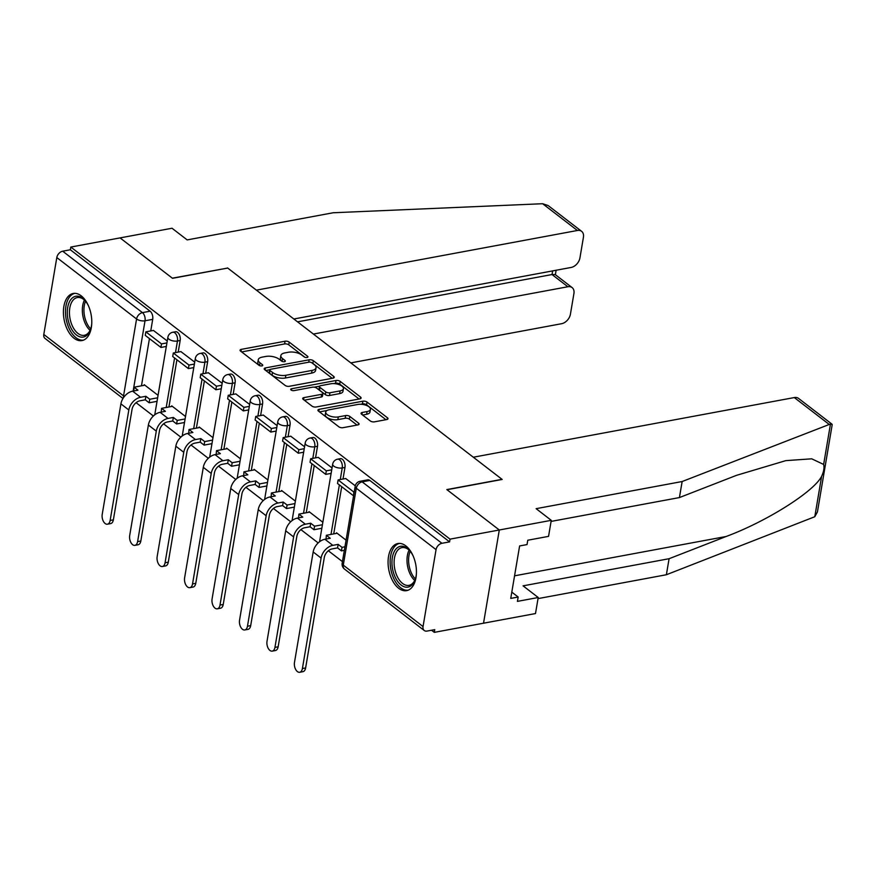 <?xml version="1.0" encoding="UTF-8"?>
<svg xmlns="http://www.w3.org/2000/svg" width="876" height="876" viewBox="0 0 876 876"><rect width="100%" height="100%" fill="white"/><g stroke="black" fill="none" stroke-linecap="round" stroke-linejoin="round"><path stroke-width="1.31" d="M307.071 357.496A2.113 0.931 9.6 0 0 307.936 356.915A2.113 0.931 9.6 0 0 307.564 356.247L289.2 342.111A3.011 1.336 9.6 0 0 285.039 341.224L241.316 349.36A3.011 1.336 9.6 0 0 240.068 350.181A3.011 1.336 9.6 0 0 240.615 351.145L258.978 365.281A2.113 0.931 9.6 0 0 261.891 365.894A2.113 0.931 9.6 0 0 262.756 365.314A2.113 0.931 9.6 0 0 262.373 364.646L259.997 362.817A9.647 4.26 9.6 0 1 258.256 359.762A9.647 4.26 9.6 0 1 262.242 357.112L265.888 356.433A9.647 4.26 9.6 0 1 279.192 359.248L281.568 361.087A2.113 0.931 9.6 0 0 284.481 361.7A2.113 0.931 9.6 0 0 285.346 361.12A2.113 0.931 9.6 0 0 284.963 360.452L282.587 358.623A9.647 4.26 9.6 0 1 280.857 355.568A9.647 4.26 9.6 0 1 284.831 352.918L288.478 352.24A9.647 4.26 9.6 0 1 301.782 355.054L304.158 356.882A2.113 0.931 9.6 0 0 307.071 357.496M81.183 295.825A23.959 13.731 -100.5 0 0 73.212 293.471A23.959 13.731 -100.5 0 0 63.411 312.82A23.959 13.731 -100.5 0 0 74.011 338.224A23.959 13.731 -100.5 0 0 81.972 340.578A23.959 13.731 -100.5 0 0 91.783 321.229A23.959 13.731 -100.5 0 0 81.183 295.825M405.84 545.89A23.959 13.731 -100.5 0 0 397.879 543.525A23.959 13.731 -100.5 0 0 388.068 562.885A23.959 13.731 -100.5 0 0 398.668 588.278A23.959 13.731 -100.5 0 0 406.639 590.643A23.959 13.731 -100.5 0 0 416.439 571.283A23.959 13.731 -100.5 0 0 405.84 545.89M370.318 420.962A3.011 1.336 9.6 0 0 374.479 421.838L386.743 419.56A3.011 1.336 9.6 0 0 387.991 418.739A3.011 1.336 9.6 0 0 387.444 417.775L367.055 402.073A3.011 1.336 9.6 0 0 362.894 401.197L319.171 409.322A3.011 1.336 9.6 0 0 317.922 410.154A3.011 1.336 9.6 0 0 318.47 411.107L338.859 426.809A3.011 1.336 9.6 0 0 343.02 427.685L357.835 424.937A3.011 1.336 9.6 0 0 359.083 424.104A3.011 1.336 9.6 0 0 358.536 423.152L349.809 416.428A3.011 1.336 9.6 0 0 345.648 415.553L338.3 416.921A8.07 3.559 9.6 0 1 329.759 415.969A8.07 3.559 9.6 0 1 325.73 412.016A8.07 3.559 9.6 0 1 329.058 409.793L357.846 404.449A8.07 3.559 9.6 0 1 366.387 405.402A8.07 3.559 9.6 0 1 370.417 409.355A8.07 3.559 9.6 0 1 367.088 411.567L362.292 412.454A3.011 1.336 9.6 0 0 361.043 413.286A3.011 1.336 9.6 0 0 361.591 414.238L370.318 420.962M293.854 318.995L571.13 267.454A9.22 6.362 127.6 0 0 579.934 257.916L583.427 237.265A9.22 6.362 127.6 0 0 581.631 231.341A9.22 6.362 127.6 0 0 577.383 230.487L542.627 203.725L333.176 212.758L187.168 239.904L172.024 228.242L120.056 237.9L172.528 278.305L227.705 268.056L502.014 479.325L446.826 489.585L499.298 529.991L450.045 539.145L70.803 247.054L70.354 249.769L62.678 251.193L142.438 312.623A6.143 3.526 79.5 0 1 145.033 320.769L133.141 391.079M227.508 268.089L172.342 278.174L120.056 237.9L70.803 247.054M333 378.169A3.011 1.336 9.6 0 0 334.238 377.337A3.011 1.336 9.6 0 0 333.701 376.384L313.301 360.682A3.011 1.336 9.6 0 0 309.151 359.795L265.428 367.92A3.011 1.336 9.6 0 0 264.18 368.752A3.011 1.336 9.6 0 0 264.727 369.705L285.116 385.418A3.011 1.336 9.6 0 0 289.277 386.294L333 378.169M340.184 381.378L360.573 397.08A3.011 1.336 9.6 0 1 361.12 398.032A3.011 1.336 9.6 0 1 359.872 398.865L316.148 406.99A3.011 1.336 9.6 0 1 311.987 406.114L303.26 399.39A3.011 1.336 9.6 0 1 302.713 398.438A3.011 1.336 9.6 0 1 303.961 397.605L321.689 394.31A3.011 1.336 9.6 0 0 322.937 393.488A3.011 1.336 9.6 0 0 322.39 392.525L316.608 388.068A3.011 1.336 9.6 0 0 312.447 387.192L293.986 390.619A2.113 0.931 9.6 0 1 291.752 390.368A2.113 0.931 9.6 0 1 290.701 389.338A2.113 0.931 9.6 0 1 291.566 388.758L336.023 380.491A3.011 1.336 9.6 0 1 340.184 381.378L339.724 384.093L359.083 399.007M551.267 520.333L548.551 536.364L527.768 540.229L527.034 544.576L519.61 545.956L510.741 598.407L518.165 597.027L517.42 601.374L538.214 597.509L523.071 585.847L669.089 558.713L666.373 574.744L814.789 516.731L817.428 511.945L832.2 424.619L830.481 423.995L682.141 481.526L536.123 508.671L551.267 520.333L499.298 529.991L483.53 623.208L434.288 632.362L431.529 630.238M136.098 402.697L153.366 416.001M163.56 423.853L180.839 437.157M191.023 444.997L208.302 458.312M218.496 466.152L235.764 479.468M245.959 487.308L263.238 500.612M273.421 508.463L290.701 521.768M300.895 529.619L318.163 542.923M328.358 550.774L342.439 561.625M450.045 539.145L449.585 541.872L441.92 543.295A6.143 4.238 127.6 0 0 436.051 549.646L423.042 626.559A6.143 4.238 127.6 0 0 424.247 630.501A6.143 4.238 127.6 0 0 427.072 631.07L434.748 629.647L434.288 632.362M70.354 249.769L150.103 311.199A6.143 3.526 79.5 0 1 152.709 319.346L150.749 330.931M149.446 338.607L141.463 385.823M122.979 398.47L45.005 338.41A6.143 4.238 -52.4 0 1 43.8 334.457L56.809 257.555A6.143 4.238 -52.4 0 1 62.678 251.193M194.713 362.138L180.883 351.594M185.515 416.494L171.707 405.851L171.597 406.486M222.175 383.294L208.346 372.749M212.977 437.65L199.17 427.006L199.071 427.641M249.638 404.449L235.819 393.904M240.451 458.805L226.643 448.162L226.534 448.797M277.112 425.605L263.282 415.06M267.914 479.96L254.106 469.317L253.996 469.952M304.574 446.76L290.744 436.215M295.376 501.116L281.568 490.472L281.459 491.108M332.037 467.915L318.218 457.36M322.85 522.271L309.031 511.628L308.932 512.263M355.284 485.819L345.681 478.515M346.075 540.153L336.504 532.783L336.395 533.418M344.969 467.434L342.242 467.937A6.143 3.526 79.5 0 0 341.224 461.761A6.143 3.526 79.5 0 0 337.599 459.188L340.326 458.674A6.143 3.526 -100.5 0 1 343.94 461.258A6.143 3.526 -100.5 0 1 344.969 467.434L343.009 479.019M341.706 486.695L333.723 533.911M317.506 446.278L314.78 446.782A6.143 3.526 79.5 0 0 313.761 440.606A6.143 3.526 79.5 0 0 310.137 438.033L312.863 437.518A6.143 3.526 -100.5 0 1 316.477 440.102A6.143 3.526 -100.5 0 1 317.506 446.278L315.546 457.863M314.243 465.539L306.261 512.756M290.033 425.123L287.317 425.626A6.143 3.526 79.5 0 0 286.288 419.451A6.143 3.526 79.5 0 0 282.674 416.877L285.39 416.374A6.143 3.526 -100.5 0 1 289.014 418.947A6.143 3.526 -100.5 0 1 290.033 425.123L288.073 436.708M286.78 444.384L278.798 491.6M262.57 403.967L259.844 404.471A6.143 3.526 79.5 0 0 258.825 398.295A6.143 3.526 79.5 0 0 255.201 395.722L257.927 395.218A6.143 3.526 -100.5 0 1 261.552 397.792A6.143 3.526 -100.5 0 1 262.57 403.967L260.61 415.553M259.318 423.228L251.324 470.445M235.107 382.812L232.381 383.316A6.143 3.526 79.5 0 0 231.363 377.14A6.143 3.526 79.5 0 0 227.738 374.567L230.465 374.063A6.143 3.526 -100.5 0 1 234.078 376.636A6.143 3.526 -100.5 0 1 235.107 382.812L233.147 394.397M231.844 402.073L223.862 449.289M207.634 361.657L204.918 362.16A6.143 3.526 79.5 0 0 203.889 355.985A6.143 3.526 79.5 0 0 200.275 353.411L202.991 352.908A6.143 3.526 -100.5 0 1 206.616 355.481A6.143 3.526 -100.5 0 1 207.634 361.657L205.685 373.242M204.382 380.918L196.399 428.134M180.171 340.501L177.456 341.005A6.143 3.526 79.5 0 0 176.426 334.829A6.143 3.526 79.5 0 0 172.802 332.256L175.529 331.752A6.143 3.526 -100.5 0 1 179.153 334.325A6.143 3.526 -100.5 0 1 180.171 340.501L178.211 352.086M176.919 359.762L168.926 406.979M167.239 340.983L153.42 330.438M158.052 395.339L144.244 384.706L144.135 385.33M449.585 541.872L369.836 480.442A6.143 3.526 -100.5 0 0 367.789 479.829L360.124 481.263A6.143 3.526 79.5 0 1 362.16 481.866L441.92 543.295M280.857 355.568L280.397 358.284A9.647 4.26 9.6 0 0 282.127 361.339L282.587 358.623M258.256 359.762L257.796 362.489A9.647 4.26 9.6 0 0 259.537 365.533L259.997 362.817M304.903 357.277L288.741 344.826A3.011 1.336 9.6 0 0 284.58 343.95L241.634 351.933M269.677 369.771L265.746 370.493M332.212 378.312L312.841 363.398A3.011 1.336 9.6 0 0 311.987 362.916M311.801 362.774A2.113 0.931 9.6 0 0 308.899 362.16L270.52 369.289A2.113 0.931 9.6 0 0 269.644 369.869A2.113 0.931 9.6 0 0 270.027 370.537L272.535 372.475A9.647 4.26 9.6 0 0 285.828 375.289L312.064 370.406A9.647 4.26 9.6 0 0 316.05 367.756A9.647 4.26 9.6 0 0 314.309 364.701L311.801 362.774M269.644 369.869L269.184 372.585A2.113 0.931 9.6 0 0 269.567 373.253L270.027 370.537M316.05 367.756L315.59 370.471A9.647 4.26 9.6 0 1 311.604 373.121L285.379 378.005A9.647 4.26 9.6 0 1 272.075 375.191L269.567 373.253M304.29 400.179L321.229 397.025A3.011 1.336 9.6 0 0 322.478 396.204L322.937 393.488M314.221 387.181L319.609 386.174M333.603 383.579L335.563 383.217L336.023 380.491M340.096 390.893A8.07 3.559 9.6 0 0 343.425 388.681A8.07 3.559 9.6 0 0 339.384 384.728A8.07 3.559 9.6 0 0 330.854 383.776L320.704 385.659A3.011 1.336 9.6 0 0 319.466 386.48A3.011 1.336 9.6 0 0 320.003 387.433L325.795 391.9A3.011 1.336 9.6 0 0 329.956 392.776L340.096 390.893L339.636 393.609A8.07 3.559 9.6 0 0 342.965 391.397L343.425 388.681M319.466 386.48L319.006 389.207A3.011 1.336 9.6 0 0 319.543 390.159L320.003 387.433M339.636 393.609L329.496 395.492A3.011 1.336 9.6 0 1 325.335 394.616L319.543 390.159M339.724 384.093A3.011 1.336 9.6 0 0 335.563 383.217M370.417 409.355L369.957 412.07A8.07 3.559 9.6 0 1 366.628 414.282L362.62 415.027M325.73 412.016L325.27 414.731A8.07 3.559 9.6 0 0 329.299 418.684A8.07 3.559 9.6 0 0 337.84 419.637L338.3 416.921M357.058 425.079L349.349 419.144A3.011 1.336 9.6 0 0 345.188 418.268L337.84 419.637M385.955 419.714L366.595 404.789A3.011 1.336 9.6 0 0 362.434 403.913L360.605 404.252M326.967 410.505L319.488 411.895M113.365 519.851A6.909 3.964 79.5 0 1 110.661 523.596L107.441 524.198A6.909 3.964 -100.5 0 0 110.146 520.453L128.827 409.979A12.286 8.486 -52.4 0 1 140.565 397.277L145.887 396.28L145.285 399.817L139.963 400.803A8.289 5.727 127.6 0 0 132.046 409.388L113.365 519.851L110.146 520.453M133.787 390.959L134.094 387.203L137.959 390.181L132.637 391.167A12.286 8.486 -52.4 0 0 120.91 403.88L102.218 514.354A6.909 3.964 -100.5 0 0 103.368 521.297A6.909 3.964 -100.5 0 0 107.441 524.198M157.034 401.339L149.161 402.796L149.763 399.27L145.887 396.28M149.161 402.796L145.285 399.817M166.32 346.447L160.921 347.444L161.523 343.918L145.854 331.84L153.519 330.416M161.523 343.918L166.922 342.91M160.921 347.444L145.252 335.377L145.854 331.84M134.094 387.203L144.879 385.188M149.763 399.27L157.636 397.803M542.627 203.725L548.135 205.542L581.631 231.341M350.838 362.883L561.625 323.704A9.22 6.362 127.6 0 0 570.429 314.166L573.922 293.515A9.22 6.362 127.6 0 0 572.116 287.591A9.22 6.362 127.6 0 0 567.867 286.748L552.022 274.538L555.176 274.549L572.116 287.591M313.4 334.052L567.867 286.748M227.53 267.914L256.405 290.153L577.383 230.487M297.544 321.842L552.022 274.538L552.646 270.881M669.089 558.713L726.16 536.484C766.566 521.538 814.067 491.589 821.633 476.281C823.812 471.595 824.48 467.642 823.637 464.444L811.713 458.816L785.827 460.634L736.508 475.339L679.426 497.568L551.081 521.417M538.214 597.509L535.499 613.55L483.53 623.208L499.298 529.991L447.012 489.717L502.189 479.457L473.325 457.217L794.302 397.562A9.22 6.362 -52.4 0 1 798.54 398.405L832.036 424.214M666.373 574.744L538.028 598.604M682.141 481.526L679.426 497.568M518.165 597.027L511.803 592.132M91.761 323.375A20.739 11.881 79.5 0 1 91.454 325.806A20.739 11.881 79.5 0 1 90.458 329.704A20.739 11.881 79.5 0 1 75.139 333.844A20.739 11.881 79.5 0 1 67.693 307.498A20.739 11.881 79.5 0 1 85.038 300.567A20.739 11.881 79.5 0 1 88.531 306.009M85.454 301.07A19.195 11.005 -100.5 0 0 77.307 297.555A19.195 11.005 -100.5 0 0 69.806 307.947A19.195 11.005 -100.5 0 0 73.004 327.252A19.195 11.005 -100.5 0 0 84.315 335.3A19.195 11.005 -100.5 0 0 90.666 329.091M74.821 293.34A23.805 13.644 -100.5 0 0 65.93 306.151A23.805 13.644 -100.5 0 0 69.741 329.792A23.805 13.644 -100.5 0 0 83.516 340.129M416.418 573.441A20.739 11.881 79.5 0 1 416.122 575.871A20.739 11.881 79.5 0 1 415.115 579.77A20.739 11.881 79.5 0 1 399.806 583.898A20.739 11.881 79.5 0 1 392.349 557.563A20.739 11.881 79.5 0 1 409.694 550.621A20.739 11.881 79.5 0 1 413.187 556.063M410.121 551.124A19.195 11.005 -100.5 0 0 401.964 547.61A19.195 11.005 -100.5 0 0 394.474 558.012A19.195 11.005 -100.5 0 0 397.671 577.317A19.195 11.005 -100.5 0 0 408.983 585.354A19.195 11.005 -100.5 0 0 415.323 579.145M399.489 543.394A23.805 13.644 -100.5 0 0 390.587 556.205A23.805 13.644 -100.5 0 0 394.408 579.846A23.805 13.644 -100.5 0 0 408.183 590.183M516.501 564.352L516.676 563.268M140.828 541.007A6.909 3.964 79.5 0 1 138.123 544.752L134.915 545.354A6.909 3.964 -100.5 0 0 137.609 541.609L156.289 431.134A12.286 8.486 -52.4 0 1 168.028 418.432L173.349 417.436L172.758 420.973L167.436 421.958A8.289 5.727 127.6 0 0 159.509 430.543L140.828 541.007L137.609 541.609M161.25 412.114L161.556 408.358L165.433 411.337L160.111 412.322A12.286 8.486 -52.4 0 0 148.373 425.035L129.692 535.51A6.909 3.964 -100.5 0 0 130.842 542.452A6.909 3.964 -100.5 0 0 134.915 545.354M184.507 422.495L176.624 423.951L177.226 420.425L173.349 417.436M176.624 423.951L172.758 420.973M193.782 367.591L188.384 368.599L188.986 365.073L173.317 352.995L180.993 351.572M188.986 365.073L194.384 364.066M188.384 368.599L172.714 356.532L173.317 352.995M161.556 408.358L172.342 406.344M177.226 420.425L185.099 418.958M168.291 562.162A6.909 3.964 79.5 0 1 165.597 565.907L162.378 566.509A6.909 3.964 -100.5 0 0 165.071 562.764L183.763 452.29A12.286 8.486 -52.4 0 1 195.501 439.588L200.823 438.591L200.221 442.128L194.899 443.114A8.289 5.727 127.6 0 0 186.982 451.698L168.291 562.162L165.071 562.764M188.723 433.27L189.019 429.503L192.895 432.492L187.573 433.478A12.286 8.486 -52.4 0 0 175.835 446.191L157.154 556.654A6.909 3.964 -100.5 0 0 158.304 563.607A6.909 3.964 -100.5 0 0 162.378 566.509M211.97 443.65L204.097 445.107L204.688 441.581L200.823 438.591M204.097 445.107L200.221 442.128M221.256 388.747L215.857 389.754L216.449 386.217L200.779 374.151L208.455 372.727M216.449 386.217L221.847 385.221M215.857 389.754L200.188 377.687L200.779 374.151M189.019 429.503L199.816 427.499M204.688 441.581L212.561 440.113M195.764 583.317A6.909 3.964 79.5 0 1 193.059 587.062L189.84 587.665A6.909 3.964 -100.5 0 0 192.545 583.92L211.226 473.445A12.286 8.486 -52.4 0 1 222.964 460.732L228.286 459.747L227.683 463.284L222.362 464.269A8.289 5.727 127.6 0 0 214.445 472.854L195.764 583.317L192.545 583.92M216.186 454.425L216.492 450.658L220.358 453.648L215.036 454.633A12.286 8.486 -52.4 0 0 203.298 467.346L184.617 577.81A6.909 3.964 -100.5 0 0 185.767 584.763A6.909 3.964 -100.5 0 0 189.84 587.665M239.433 464.806L231.56 466.262L232.162 462.736L228.286 459.747M231.56 466.262L227.683 463.284M248.718 409.902L243.32 410.91L243.922 407.373L228.253 395.306L235.918 393.882M243.922 407.373L249.321 406.376M243.32 410.91L227.65 398.843L228.253 395.306M216.492 450.658L227.278 448.654M232.162 462.736L240.035 461.269M223.227 604.473A6.909 3.964 79.5 0 1 220.522 608.218L217.314 608.809A6.909 3.964 -100.5 0 0 220.007 605.075L238.688 494.601A12.286 8.486 -52.4 0 1 250.426 481.888L255.748 480.902L255.157 484.439L249.835 485.424A8.289 5.727 127.6 0 0 241.907 494.009L223.227 604.473L220.007 605.075M243.648 475.58L243.955 471.814L247.831 474.803L242.51 475.788A12.286 8.486 -52.4 0 0 230.771 488.501L212.08 598.965A6.909 3.964 -100.5 0 0 213.24 605.918A6.909 3.964 -100.5 0 0 217.314 608.809M266.895 485.95L259.022 487.417L259.625 483.891L255.748 480.902M259.022 487.417L255.157 484.439M276.181 431.058L270.783 432.065L271.385 428.528L255.715 416.461L263.38 415.038M271.385 428.528L276.783 427.532M270.783 432.065L255.113 419.998L255.715 416.461M243.955 471.814L254.741 469.81M259.625 483.891L267.498 482.424M250.689 625.628A6.909 3.964 79.5 0 1 247.996 629.373L244.776 629.964A6.909 3.964 -100.5 0 0 247.47 626.231L266.162 515.756A12.286 8.486 -52.4 0 1 277.9 503.043L283.211 502.058L282.62 505.594L277.298 506.58A8.289 5.727 127.6 0 0 269.37 515.154L250.689 625.628L247.47 626.231M271.122 496.736L271.418 492.969L275.294 495.958L269.972 496.944A12.286 8.486 -52.4 0 0 258.234 509.657L239.553 620.12A6.909 3.964 -100.5 0 0 240.703 627.074A6.909 3.964 -100.5 0 0 244.776 629.964M294.369 507.105L286.496 508.573L287.087 505.036L283.211 502.058M286.496 508.573L282.62 505.594M303.654 452.213L298.256 453.22L298.847 449.684L283.178 437.617L290.854 436.193M298.847 449.684L304.246 448.687M298.256 453.22L282.587 441.154L283.178 437.617M271.418 492.969L282.214 490.965M287.087 505.036L294.96 503.58M278.152 646.784A6.909 3.964 79.5 0 1 275.458 650.529L272.239 651.12A6.909 3.964 -100.5 0 0 274.944 647.375L293.624 536.911A12.286 8.486 -52.4 0 1 305.363 524.198L310.684 523.213L310.082 526.75L304.76 527.735A8.289 5.727 127.6 0 0 296.844 536.309L278.152 646.784L274.944 647.375M298.585 517.891L298.891 514.124L302.757 517.114L297.435 518.099A12.286 8.486 -52.4 0 0 285.696 530.812L267.016 641.276A6.909 3.964 -100.5 0 0 268.166 648.229A6.909 3.964 -100.5 0 0 272.239 651.12M321.831 528.261L313.958 529.728L314.561 526.191L310.684 523.213M313.958 529.728L310.082 526.75M331.117 473.368L325.719 474.376L326.31 470.839L310.641 458.772L318.316 457.349M326.31 470.839L331.719 469.832M325.719 474.376L310.049 462.309L310.641 458.772M298.891 514.124L309.677 512.121M314.561 526.191L322.434 524.735M305.625 667.939A6.909 3.964 79.5 0 1 302.921 671.684L299.701 672.275A6.909 3.964 -100.5 0 0 302.406 668.53L321.087 558.067A12.286 8.486 -52.4 0 1 332.825 545.354L338.147 544.368L337.556 547.894L332.234 548.891A8.289 5.727 127.6 0 0 324.306 557.465L305.625 667.939L302.406 668.53M326.047 539.036L326.354 535.28L330.23 538.269L324.908 539.255A12.286 8.486 -52.4 0 0 313.17 551.968L294.478 662.431A6.909 3.964 -100.5 0 0 295.639 669.384A6.909 3.964 -100.5 0 0 299.701 672.275M344.345 550.336L341.421 550.884L342.023 547.347L338.147 544.368M341.421 550.884L337.556 547.894M353.63 495.444L353.784 491.994L338.114 479.928L345.779 478.504M353.181 495.531L337.512 483.464L338.114 479.928M326.354 535.28L337.14 533.276M342.023 547.347L344.947 546.81M307.356 357.43L307.564 356.247M262.176 365.829L262.373 364.646M284.766 361.624L284.963 360.452M436.051 549.646L356.291 488.217L343.282 565.13L423.042 626.559M152.709 319.346L145.033 320.769A6.143 2.716 9.6 0 1 136.568 318.984L56.809 257.555M43.8 334.457L123.56 395.886L136.568 318.984A6.143 4.238 -52.4 0 1 142.438 312.623L150.103 311.199M337.599 459.188A6.143 6.143 0 0 0 332.672 464.203A6.143 2.716 -170.4 0 0 333.778 466.141A6.143 2.716 -170.4 0 0 342.242 467.937L340.282 479.522M339.373 484.899L331.008 534.415M310.137 438.033A6.143 6.143 0 0 0 305.198 443.048A6.143 2.716 -170.4 0 0 306.315 444.986A6.143 2.716 -170.4 0 0 314.78 446.782L312.82 458.367M311.911 463.743L303.534 513.259M282.674 416.877A6.143 6.143 0 0 0 277.736 421.893A6.143 2.716 -170.4 0 0 278.842 423.831A6.143 2.716 -170.4 0 0 287.317 425.626L285.357 437.212M284.448 442.588L276.071 492.104M255.201 395.722A6.143 6.143 0 0 0 250.273 400.737A6.143 2.716 -170.4 0 0 251.379 402.675A6.143 2.716 -170.4 0 0 259.844 404.471L257.894 416.056M256.986 421.433L248.609 470.949M227.738 374.567A6.143 6.143 0 0 0 222.8 379.582A6.143 2.716 -170.4 0 0 223.917 381.531A6.143 2.716 -170.4 0 0 232.381 383.316L230.421 394.901M229.512 400.277L221.135 449.793M200.275 353.411A6.143 6.143 0 0 0 195.337 358.426A6.143 2.716 -170.4 0 0 196.443 360.375A6.143 2.716 -170.4 0 0 204.918 362.16L202.958 373.745M202.049 379.122L193.673 428.649M172.802 332.256A6.143 6.143 0 0 0 167.874 337.271A6.143 2.716 -170.4 0 0 168.98 339.22A6.143 2.716 -170.4 0 0 177.456 341.005L175.496 352.59M174.587 357.966L166.21 407.493M154.789 414.797A6.143 6.143 0 0 1 154.866 414.184A6.143 2.716 9.6 0 0 154.888 414.72M182.263 435.952A6.143 6.143 0 0 1 182.328 435.328A6.143 2.716 9.6 0 0 182.361 435.876M209.725 457.097A6.143 6.143 0 0 1 209.791 456.484A6.143 2.716 9.6 0 0 209.824 457.031M237.188 478.252A6.143 6.143 0 0 1 237.265 477.639A6.143 2.716 9.6 0 0 237.286 478.186M264.651 499.408A6.143 6.143 0 0 1 264.727 498.794A6.143 2.716 9.6 0 0 264.76 499.331M292.124 520.563A6.143 6.143 0 0 1 292.19 519.95A6.143 2.716 9.6 0 0 292.223 520.486M319.587 541.718A6.143 6.143 0 0 1 319.663 541.105A6.143 2.716 9.6 0 0 319.685 541.642M369.836 480.442L362.16 481.866A6.143 4.238 -52.4 0 0 356.291 488.217A6.143 2.716 -170.4 0 1 355.185 486.279L342.177 563.18A6.143 6.143 0 0 0 344.487 569.072L424.247 630.501M344.487 569.072A6.143 4.238 127.6 0 1 343.282 565.13A6.143 2.716 -170.4 0 1 342.177 563.18M124.414 396.445A6.143 2.716 9.6 0 1 123.56 395.886A6.143 4.238 127.6 0 0 123.527 397.627M240.966 351.407L241.316 349.36M284.58 343.95L285.039 341.224M288.741 344.826L289.2 342.111M265.078 369.979L265.428 367.92M308.746 362.182L309.151 359.795M312.841 363.398L313.301 360.682M333.417 378.06L333.701 376.384M272.075 375.191L272.535 372.475M285.379 378.005L285.828 375.289M311.604 373.121L312.064 370.406M360.288 398.755L360.573 397.08M303.611 399.664L303.961 397.605M321.229 397.025L321.689 394.31M291.325 390.17L291.566 388.758M325.335 394.616L325.795 391.9M329.496 395.492L329.956 392.776M361.941 414.512L362.292 412.454M366.628 414.282L367.088 411.567M345.188 418.268L345.648 415.553M349.349 419.144L349.809 416.428M358.251 424.827L358.536 423.152M318.82 411.381L319.171 409.322M362.434 403.913L362.894 401.197M366.595 404.789L367.055 402.073M387.159 419.462L387.444 417.775M132.637 391.167L140.565 397.277M120.91 403.88L128.827 409.979M814.789 516.731L821.633 476.281M823.637 464.444L830.481 423.995M829.057 424.323L794.302 397.562M514.562 575.817L726.16 536.484M90.075 330.383A19.195 11.005 79.5 0 1 82.705 305.56A19.195 11.005 79.5 0 1 84.435 300.074M85.552 301.191A18.571 10.643 -100.5 0 0 84.282 305.604A18.571 10.643 -100.5 0 0 90.71 328.938M414.742 580.449A19.195 11.005 79.5 0 1 407.362 555.614A19.195 11.005 79.5 0 1 409.103 550.128M410.209 551.245A18.571 10.643 -100.5 0 0 408.95 555.658A18.571 10.643 -100.5 0 0 415.377 579.003M160.111 412.322L168.028 418.432M148.373 425.035L156.289 431.134M187.573 433.478L195.501 439.588M175.835 446.191L183.763 452.29M215.036 454.633L222.964 460.732M203.298 467.346L211.226 473.445M242.51 475.788L250.426 481.888M230.771 488.501L238.688 494.601M269.972 496.944L277.9 503.043M258.234 509.657L266.162 515.756M297.435 518.099L305.363 524.198M285.696 530.812L293.624 536.911M324.908 539.255L332.825 545.354M313.17 551.968L321.087 558.067M154.866 414.184L167.874 337.271M182.328 435.328L195.337 358.426M209.791 456.484L222.8 379.582M237.265 477.639L250.273 400.737M264.727 498.794L277.736 421.893M292.19 519.95L305.198 443.048M319.663 541.105L332.672 464.203M360.124 481.263A6.143 6.143 0 0 0 355.185 486.279M556.129 270.235L555.373 274.703"/></g></svg>
